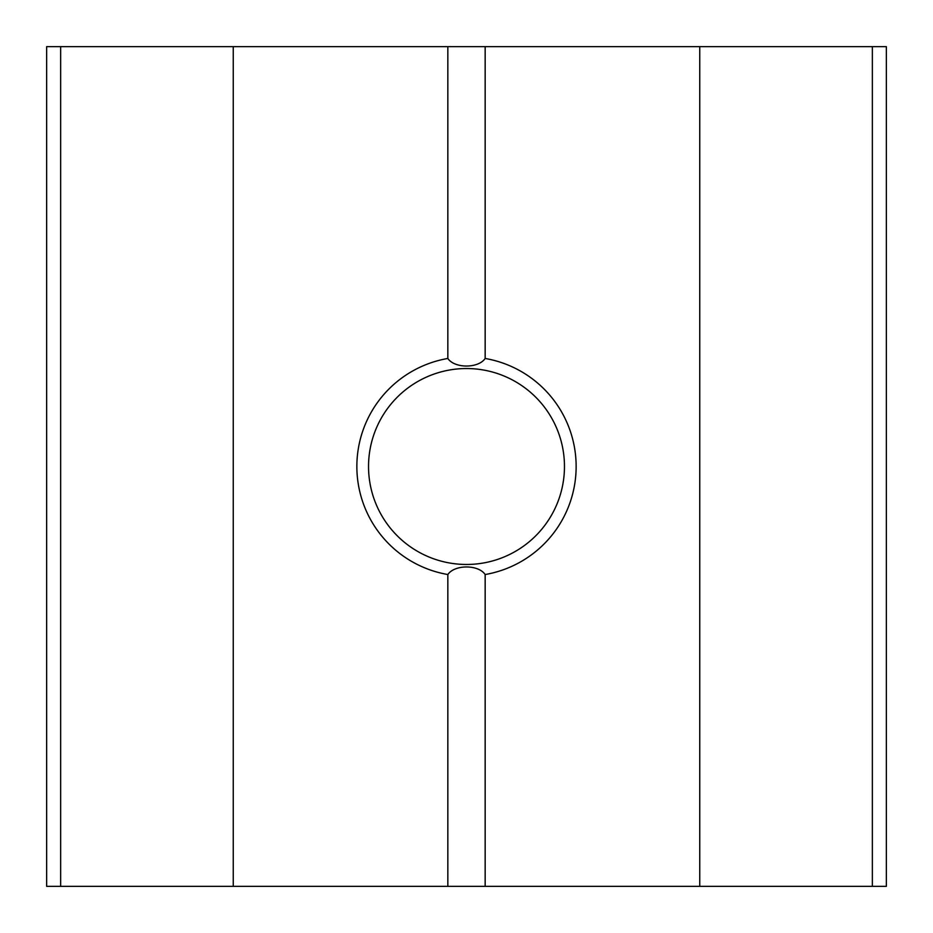 <?xml version="1.0" encoding="UTF-8"?>
<svg xmlns="http://www.w3.org/2000/svg" width="933" height="933" viewBox="0 0 933 933"><rect width="100%" height="100%" fill="white"/><g stroke="black" fill="none" stroke-linecap="round" stroke-linejoin="round"><path stroke-width="1.4" d="M447.84 574.53A109.627 109.627 0 0 1 447.84 358.47C454.581 368.558 478.372 368.558 485.16 358.47A109.627 109.627 0 0 1 485.16 574.53C478.419 564.442 454.628 564.442 447.84 574.53L447.84 886.35L485.16 886.35L485.16 574.53M564.465 466.5A97.965 97.965 0 0 0 466.5 368.535A97.965 97.965 0 0 0 368.535 466.5A97.965 97.965 0 0 0 466.5 564.465A97.965 97.965 0 0 0 564.465 466.5M872.355 886.35L872.355 46.65L886.35 46.65L886.35 886.35L699.75 886.35L699.75 46.65L485.16 46.65L485.16 358.47M699.75 886.35L485.16 886.35M447.84 886.35L233.25 886.35L233.25 46.65L60.645 46.65L60.645 886.35L46.65 886.35L46.65 46.65L60.645 46.65M233.25 886.35L60.645 886.35M872.355 46.65L699.75 46.65M233.25 46.65L447.84 46.65L447.84 358.47M447.84 46.65L485.16 46.65"/></g></svg>
